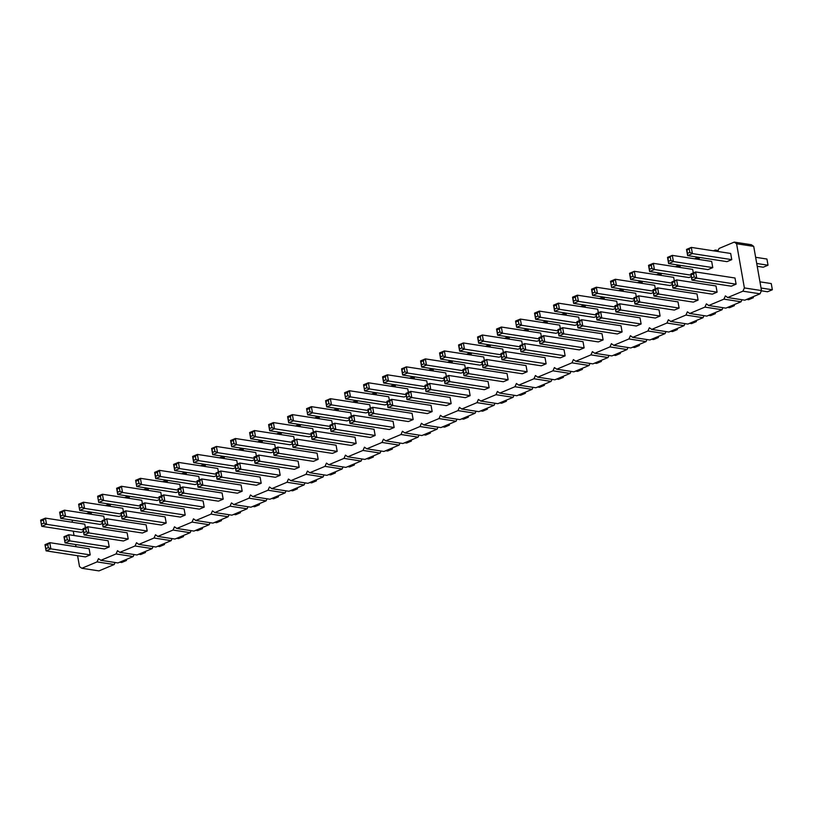 <?xml version="1.0" encoding="UTF-8"?>
<svg xmlns="http://www.w3.org/2000/svg" width="813" height="813" viewBox="0 0 813 813"><rect width="100%" height="100%" fill="white"/><g stroke="black" fill="none" stroke-linecap="round" stroke-linejoin="round"><path stroke-width="1.22" d="M77.591 555.706L79.511 566.61L81.839 568.277L97.042 561.905L98.505 558.653L100.842 560.309L116.035 553.938L117.499 550.686L119.836 552.352L135.029 545.98L136.503 542.728L138.83 544.385L154.033 538.013L155.496 534.761L157.824 536.428L173.027 530.056L174.49 526.804L176.828 528.46L192.02 522.088L193.484 518.836L195.821 520.503L211.014 514.131L212.488 510.879L214.815 512.536L230.018 506.164L231.481 502.912L233.809 504.578L249.012 498.206L250.475 494.954L252.813 496.611L268.005 490.239L269.469 486.987L271.806 488.654L286.999 482.282L288.473 479.03L290.8 480.686L306.003 474.314L307.466 471.062L309.794 472.729L324.997 466.357L326.46 463.105L328.798 464.762L343.99 458.39L345.454 455.138L347.791 456.804L362.984 450.432L364.458 447.18L366.785 448.837L381.988 442.465L383.451 439.213L385.779 440.88L400.982 434.508L402.445 431.256L404.783 432.912L419.975 426.54L421.439 423.288L423.776 424.945L438.969 418.583L440.443 415.331L442.77 416.988L457.973 410.616L459.436 407.364L461.764 409.02L476.967 402.659L478.43 399.407L480.768 401.063L495.96 394.691L497.424 391.439L499.761 393.096L514.954 386.734L516.428 383.482L518.755 385.138L533.958 378.767L535.421 375.515L537.749 377.171L552.952 370.809L554.415 367.557L556.753 369.214L571.946 362.842L573.409 359.59L575.746 361.246L590.939 354.885L592.413 351.633L594.74 353.289L609.943 346.917L611.406 343.665L613.734 345.322L628.937 338.96L630.4 335.708L632.738 337.365L647.931 330.993L649.394 327.741L651.731 329.397L666.924 323.035L668.398 319.783L670.725 321.44L685.928 315.068L687.392 311.816L689.719 313.472L704.922 307.111L706.385 303.859L708.723 305.515L723.916 299.143L725.379 295.891L727.716 297.548L744.83 300.18L760.033 293.818L761.496 290.566L753.712 246.39L736.588 243.758L734.261 242.101L719.058 248.463L717.706 251.461M753.712 246.39L751.375 244.723L734.261 242.101M761.496 290.566L744.383 287.934L736.588 243.758M81.839 568.277L98.962 570.899L114.166 564.537L115.08 562.494M100.842 560.309L117.956 562.942L133.159 556.57L134.074 554.537M119.836 552.352L136.96 554.974L152.153 548.612L153.068 546.57M138.83 544.385L155.954 547.017L171.147 540.645L172.071 538.613M157.824 536.428L174.947 539.049L190.14 532.688L191.065 530.645M176.828 528.46L193.941 531.092L209.144 524.72L210.059 522.688M195.821 520.503L212.945 523.125L228.138 516.763L229.053 514.72M214.815 512.536L231.939 515.168L247.132 508.796L248.056 506.763M233.809 504.578L250.932 507.2L266.125 500.838L267.05 498.796M252.813 496.611L269.926 499.243L285.129 492.871L286.044 490.839M271.806 488.654L288.93 491.276L304.123 484.914L305.038 482.871M290.8 480.686L307.924 483.318L323.117 476.946L324.041 474.914M309.794 472.729L326.917 475.351L342.11 468.989L343.035 466.947M328.798 464.762L345.911 467.394L361.114 461.022L362.029 458.989M347.791 456.804L364.915 459.426L380.108 453.065L381.023 451.022M366.785 448.837L383.909 451.469L399.102 445.097L400.026 443.065M385.779 440.88L402.902 443.502L418.095 437.14L419.02 435.097M404.783 432.912L421.896 435.544L437.099 429.173L438.014 427.14M423.776 424.945L440.9 427.577L456.093 421.215L457.008 419.173M442.77 416.988L459.894 419.62L475.087 413.248L476.012 411.215M461.764 409.02L478.887 411.652L494.08 405.291L495.005 403.248M480.768 401.063L497.881 403.695L513.084 397.323L513.999 395.291M499.761 393.096L516.885 395.728L532.078 389.366L532.993 387.323M518.755 385.138L535.879 387.771L551.072 381.399L551.997 379.366M537.749 377.171L554.873 379.803L570.065 373.441L570.99 371.399M556.753 369.214L573.866 371.846L589.069 365.474L589.984 363.441M575.746 361.246L592.87 363.878L608.063 357.517L608.978 355.474M594.74 353.289L611.864 355.921L627.057 349.549L627.982 347.517M613.734 345.322L630.858 347.954L646.05 341.592L646.975 339.549M632.738 337.365L649.851 339.997L665.054 333.625L665.969 331.592M651.731 329.397L668.855 332.029L684.048 325.667L684.963 323.625M670.725 321.44L687.849 324.072L703.042 317.7L703.967 315.668M689.719 313.472L706.843 316.105L722.035 309.743L722.96 307.7M708.723 305.515L725.836 308.147L741.039 301.775L741.954 299.743M717.107 251.369L715.257 250.058L713.458 250.811M699.607 257.447L698.713 259.428M698.113 259.337L696.263 258.026L694.465 258.778M680.613 265.404L679.719 267.386M679.119 267.294L677.27 265.983L675.471 266.735M661.609 273.371L660.715 275.353M660.126 275.261L658.276 273.951L656.477 274.703M642.616 281.328L641.721 283.31M641.122 283.219L639.272 281.908L637.473 282.66M623.622 289.296L622.728 291.278M622.128 291.186L620.278 289.875L618.48 290.627M604.628 297.253L603.734 299.235M603.134 299.143L601.285 297.832L599.486 298.584M585.624 305.221L584.73 307.202M584.14 307.111L582.291 305.8L580.492 306.552M566.631 313.178L565.736 315.159M565.137 315.068L563.287 313.757L561.488 314.509M547.637 321.145L546.743 323.127M546.143 323.035L544.293 321.724L542.495 322.476M528.643 329.102L527.749 331.084M527.149 330.993L525.3 329.682L523.501 330.434M509.639 337.07L508.745 339.051M508.155 338.96L506.306 337.649L504.507 338.401M490.646 345.027L489.751 347.019M489.152 346.917L487.302 345.606L485.503 346.358M471.652 352.994L470.757 354.976M470.158 354.885L468.308 353.574L466.51 354.326M452.658 360.952L451.764 362.944M451.164 362.842L449.315 361.531L447.516 362.283M433.664 368.919L432.76 370.901M432.17 370.809L430.321 369.498L428.522 370.25M414.66 376.876L413.766 378.868M413.167 378.777L411.317 377.456L409.518 378.208M395.667 384.844L394.772 386.825M394.173 386.734L392.323 385.423L390.525 386.175M376.673 392.801L375.779 394.793M375.179 394.701L373.33 393.38L371.531 394.132M357.679 400.768L356.775 402.75M356.185 402.659L354.336 401.348L352.537 402.1M338.675 408.726L337.781 410.717M337.182 410.626L335.332 409.305L333.533 410.057M319.682 416.693L318.787 418.675M318.188 418.583L316.338 417.272L314.54 418.024M300.688 424.65L299.794 426.642M299.194 426.551L297.345 425.229L295.546 425.982M281.694 432.618L280.79 434.599M280.2 434.508L278.351 433.197L276.552 433.949M262.69 440.575L261.796 442.567M261.197 442.475L259.347 441.154L257.548 441.906M243.697 448.542L242.802 450.524M242.203 450.432L240.353 449.122L238.555 449.874M224.703 456.5L223.809 458.491M223.209 458.4L221.36 457.079L219.561 457.831M205.709 464.467L204.805 466.449M204.215 466.357L202.366 465.046L200.567 465.798M186.705 472.424L185.811 474.416M185.212 474.325L183.362 473.003L181.563 473.755M167.712 480.392L166.817 482.373M166.218 482.282L164.368 480.971L162.57 481.723M148.718 488.349L147.824 490.341M147.224 490.249L145.375 488.928L143.576 489.68M129.724 496.316L128.82 498.298M128.23 498.206L126.381 496.895L124.582 497.647M110.72 504.273L109.826 506.265M109.227 506.174L107.377 504.853L105.578 505.605M91.727 512.241L90.832 514.223M90.233 514.131L88.383 512.82L86.585 513.572M72.733 520.198L71.839 522.19M73.261 531.163L74.024 535.523M75.619 544.517L76.005 546.702M727.716 297.548L742.909 291.186L744.383 287.934M443.898 377.466L444.284 378.35L448.685 375.464L443.898 377.466L444.985 383.655L484.355 389.701L489.141 387.699L488.044 381.51L448.685 375.464L449.772 381.643L447.231 380.433L444.833 381.439L444.985 383.655L449.772 381.643L489.141 387.699M484.345 360.515L483.715 356.968L444.355 350.921L439.569 352.923L440.656 359.112L480.026 365.159L482.353 364.183M503.338 352.557L502.719 349.011L463.349 342.954L464.447 349.143L461.896 347.934L459.508 348.929L459.66 351.145L464.447 349.143L501.093 354.773M458.562 344.966L458.959 345.84L463.349 342.954L458.562 344.966L459.66 351.145L499.019 357.192L501.357 356.216M462.892 369.509L463.288 370.382L465.676 369.387L467.678 367.496L462.892 369.509L463.989 375.687L503.349 381.744L508.135 379.732L507.048 373.553L467.678 367.496L468.776 373.685L466.225 372.476L463.827 373.472L463.989 375.687L468.776 373.685L508.135 379.732M541.336 336.633L540.706 333.086L501.347 327.029L496.56 329.041L497.647 335.22L537.017 341.267L539.344 340.291M522.332 344.59L521.712 341.043L482.353 334.997L483.44 341.175L480.89 339.966L478.501 340.972L478.654 343.188L483.44 341.175L520.096 346.816M477.566 336.999L477.953 337.883L482.353 334.997L477.566 336.999L478.654 343.188L518.013 349.234L520.35 348.259M481.896 361.541L482.282 362.425L486.682 359.539L481.896 361.541L482.983 367.73L522.342 373.777L527.129 371.775L526.041 365.586L486.682 359.539L487.77 365.718L485.219 364.509L482.831 365.515L482.983 367.73L487.77 365.718L527.129 371.775M546.123 363.807L545.035 357.629L505.676 351.572L506.763 357.761L504.212 356.551L501.824 357.547L501.977 359.763L506.763 357.761L546.123 363.807L541.336 365.82L501.977 359.763L500.889 353.584L505.676 351.572L503.674 353.462L504.212 356.551M519.883 345.616L520.269 346.501L524.67 343.614L519.883 345.616L520.97 351.805L560.34 357.852L565.126 355.85L564.029 349.661L524.67 343.614L525.757 349.793L523.216 348.584L520.818 349.59L520.97 351.805L525.757 349.793L565.126 355.85M560.33 328.665L559.7 325.119L520.34 319.072L521.428 325.251L518.887 324.041L518.338 320.952L520.34 319.072L515.554 321.074L516.641 327.263L521.428 325.251L558.084 330.891M515.554 321.074L516.641 327.263L556.011 333.31L558.338 332.334M427.353 384.407L426.734 380.86L387.364 374.803L382.577 376.815L383.675 382.994L423.034 389.041L425.372 388.065M446.347 376.439L445.727 372.893L406.368 366.846L407.455 373.025L404.904 371.815L402.516 372.821L402.669 375.037L407.455 373.025L444.111 378.665M401.581 368.848L401.968 369.732L406.368 366.846L401.581 368.848L402.669 375.037L442.028 381.084L444.365 380.108M386.907 401.358L387.303 402.232L389.691 401.236L391.693 399.346L386.907 401.358L388.004 407.537L427.364 413.593L432.15 411.581L431.063 405.402L391.693 399.346L392.791 405.535L390.24 404.325L387.842 405.321L388.004 407.537L392.791 405.535L432.15 411.581M451.144 403.624L450.056 397.435L410.697 391.388L411.785 397.567L409.234 396.358L408.685 393.268L410.697 391.388L405.911 393.39L406.998 399.579L411.785 397.567L451.144 403.624L446.357 405.626L406.998 399.579L406.846 397.364L409.234 396.358M470.138 395.657L469.05 389.478L429.691 383.421L430.778 389.61L428.227 388.401L427.689 385.311L429.691 383.421L424.904 385.433L425.992 391.612L430.778 389.61L470.138 395.657L465.351 397.669L425.992 391.612L425.839 389.397L428.227 388.401M465.351 368.482L464.721 364.935L425.362 358.879L426.449 365.067L423.908 363.858L421.51 364.854L421.662 367.07L426.449 365.067L463.105 370.698M420.575 360.891L420.961 361.765L423.36 360.759L425.362 358.879L420.575 360.891L421.662 367.07L461.032 373.116L463.359 372.141M394.153 427.506L393.065 421.327L353.706 415.27L354.793 421.459L352.242 420.25L349.854 421.246L350.007 423.461L354.793 421.459L394.153 427.506L389.366 429.518L350.007 423.461L348.919 417.282L353.706 415.27L351.704 417.16L352.242 420.25M367.913 409.315L368.299 410.199L372.7 407.313L367.913 409.315L369 415.504L408.37 421.551L413.156 419.549L412.059 413.36L372.7 407.313L373.787 413.492L371.246 412.282L368.848 413.289L369 415.504L373.787 413.492L413.156 419.549M408.36 392.364L407.73 388.817L368.37 382.771L369.458 388.949L366.917 387.74L366.368 384.651L368.37 382.771L363.584 384.773L364.671 390.962L369.458 388.949L406.114 394.59M363.584 384.773L364.671 390.962L404.041 397.008L406.368 396.033M389.366 400.331L388.736 396.785L349.377 390.728L350.464 396.917L347.923 395.707L347.375 392.608L349.377 390.728L344.59 392.74L345.677 398.919L350.464 396.917L387.12 402.547M344.59 392.74L345.677 398.919L385.047 404.965L387.374 403.99M204.195 507.129L203.108 500.95L163.738 494.893L164.836 501.082L162.285 499.873L161.736 496.784L163.738 494.893L158.952 496.906L160.049 503.084L164.836 501.082L204.195 507.129L199.409 509.141L160.049 503.084L159.887 500.879L162.285 499.873M199.398 479.955L198.779 476.408L159.409 470.351L154.622 472.363L155.72 478.542L195.079 484.599L197.417 483.613M196.949 480.981L197.335 481.855L199.734 480.859L201.736 478.969L196.949 480.981L198.037 487.16L237.396 493.217L242.183 491.204L241.095 485.026L201.736 478.969L202.823 485.158L200.272 483.948L197.884 484.955L198.037 487.16L202.823 485.158L242.183 491.204M223.189 499.172L222.101 492.983L182.742 486.936L183.829 493.115L181.279 491.906L178.89 492.912L179.043 495.127L183.829 493.115L223.189 499.172L218.402 501.174L179.043 495.127L177.956 488.938L182.742 486.936L180.74 488.816L181.279 491.906M218.402 471.987L217.772 468.44L178.413 462.394L173.626 464.396L174.714 470.585L214.073 476.631L216.41 475.656M237.396 464.03L236.766 460.483L197.407 454.426L192.62 456.439L193.707 462.617L233.077 468.674L235.404 467.688M294.387 440.138L293.757 436.591L254.398 430.544L249.611 432.546L250.699 438.735L290.058 444.782L292.395 443.807M275.383 448.105L274.764 444.559L235.394 438.502L230.607 440.514L231.705 446.693L271.064 452.75L273.402 451.764M234.937 465.056L235.333 465.93L237.721 464.934L239.723 463.044L234.937 465.056L236.034 471.235L275.394 477.292L280.18 475.28L279.093 469.101L239.723 463.044L240.821 469.233L238.27 468.024L235.872 469.03L236.034 471.235L240.821 469.233L280.18 475.28M299.174 467.323L298.086 461.134L258.727 455.087L259.814 461.266L257.264 460.056L256.725 456.967L258.727 455.087L253.941 457.089L255.028 463.278L259.814 461.266L299.174 467.323L294.387 469.325L255.028 463.278L254.876 461.062L257.264 460.056M215.943 473.014L216.339 473.898L220.73 471.012L215.943 473.014L217.03 479.203L256.4 485.249L261.186 483.247L260.089 477.058L220.73 471.012L221.817 477.19L219.276 475.981L216.878 476.987L217.03 479.203L221.817 477.19L261.186 483.247M256.39 456.063L255.76 452.516L216.4 446.469L217.498 452.648L214.947 451.439L212.549 452.445L212.711 454.66L217.498 452.648L254.144 458.288M211.614 448.471L212.01 449.355L216.4 446.469L211.614 448.471L212.711 454.66L252.071 460.707L254.398 459.731M313.381 432.181L312.751 428.634L273.392 422.577L268.605 424.589L269.692 430.768L309.062 436.825L311.389 435.839M318.168 459.355L317.08 453.176L277.721 447.12L278.808 453.308L276.257 452.099L275.719 449.01L277.721 447.12L272.934 449.132L274.022 455.31L278.808 453.308L318.168 459.355L313.381 461.367L274.022 455.31L273.869 453.105L276.257 452.099M370.372 408.289L369.742 404.742L330.383 398.695L331.47 404.874L328.919 403.665L326.531 404.671L326.684 406.886L331.47 404.874L368.126 410.514M325.596 400.697L325.983 401.581L330.383 398.695L325.596 400.697L326.684 406.886L366.043 412.933L368.38 411.957M329.926 425.24L330.312 426.124L334.712 423.238L329.926 425.24L331.013 431.429L370.372 437.475L375.159 435.473L374.071 429.284L334.712 423.238L335.799 429.416L333.249 428.207L330.861 429.213L331.013 431.429L335.799 429.416L375.159 435.473M351.368 416.256L350.749 412.709L311.379 406.652L312.477 412.841L309.926 411.632L309.377 408.533L311.379 406.652L306.592 408.665L307.69 414.843L312.477 412.841L349.123 418.471M306.592 408.665L307.69 414.843L347.049 420.9L349.387 419.915M310.922 433.207L311.318 434.081L313.706 433.085L315.708 431.195L310.922 433.207L312.019 439.386L351.379 445.443L356.165 443.431L355.078 437.252L315.708 431.195L316.806 437.384L314.255 436.175L311.857 437.17L312.019 439.386L316.806 437.384L356.165 443.431M291.928 441.164L292.314 442.048L296.715 439.162L291.928 441.164L293.015 447.353L332.385 453.4L337.171 451.398L336.074 445.209L296.715 439.162L297.802 445.341L295.261 444.132L292.863 445.138L293.015 447.353L297.802 445.341L337.171 451.398M332.375 424.213L331.745 420.667L292.385 414.62L287.599 416.622L288.696 422.811L328.056 428.858L330.383 427.882M123.413 511.804L122.793 508.257L83.424 502.2L84.522 508.389L81.971 507.18L81.422 504.09L83.424 502.2L78.637 504.212L79.735 510.391L84.522 508.389L121.178 514.019M78.637 504.212L79.735 510.391L119.094 516.448L121.432 515.462M142.417 503.836L141.787 500.29L102.428 494.243L103.515 500.422L100.964 499.212L100.426 496.123L102.428 494.243L97.641 496.245L98.729 502.434L103.515 500.422L140.171 506.062M97.641 496.245L98.729 502.434L138.088 508.481L140.425 507.505M101.971 520.787L102.357 521.672L106.757 518.785L101.971 520.787L103.058 526.976L142.417 533.023L147.204 531.021L146.116 524.832L106.757 518.785L107.844 524.964L105.294 523.755L102.905 524.761L103.058 526.976L107.844 524.964L147.204 531.021M82.967 528.755L83.363 529.629L85.751 528.633L87.753 526.743L82.967 528.755L84.064 534.934L123.424 540.991L128.21 538.978L127.123 532.8L87.753 526.743L88.851 532.932L86.3 531.722L83.902 532.728L84.064 534.934L88.851 532.932L128.21 538.978M166.198 523.054L165.11 516.875L125.751 510.818L126.838 517.007L124.287 515.798L121.899 516.804L122.052 519.009L126.838 517.007L166.198 523.054L161.411 525.066L122.052 519.009L120.964 512.83L125.751 510.818L123.749 512.708L124.287 515.798M161.411 495.879L160.781 492.332L121.422 486.276L116.635 488.288L117.722 494.467L157.092 500.523L159.419 499.538M185.201 515.096L184.104 508.908L144.744 502.861L145.832 509.04L143.291 507.83L142.742 504.741L144.744 502.861L139.958 504.863L141.045 511.052L145.832 509.04L185.201 515.096L180.415 517.098L141.045 511.052L140.893 508.836L143.291 507.83M180.405 487.912L179.785 484.365L140.415 478.318L141.513 484.497L138.962 483.288L138.413 480.198L140.415 478.318L135.629 480.32L136.726 486.509L141.513 484.497L178.159 490.137M135.629 480.32L136.726 486.509L176.086 492.556L178.413 491.58M557.87 329.692L558.267 330.576L562.657 327.69L557.87 329.692L558.968 335.881L598.327 341.927L603.114 339.925L602.027 333.737L562.657 327.69L563.755 333.869L561.204 332.659L558.816 333.665L558.968 335.881L563.755 333.869L603.114 339.925M598.317 312.741L597.697 309.194L558.338 303.147L553.551 305.149L554.639 311.338L593.998 317.385L596.336 316.409M579.323 320.708L578.704 317.161L539.334 311.105L534.548 313.117L535.645 319.296L575.004 325.342L577.342 324.367M584.12 347.883L583.033 341.704L543.663 335.647L544.761 341.836L542.21 340.627L541.661 337.527L543.663 335.647L538.877 337.659L539.974 343.838L544.761 341.836L584.12 347.883L579.334 349.895L539.974 343.838L539.812 341.623L542.21 340.627M652.859 289.885L653.245 290.759L655.644 289.753L657.646 287.873L652.859 289.885L653.947 296.064L693.306 302.121L698.093 300.109L697.005 293.93L657.646 287.873L658.733 294.062L656.182 292.853L653.794 293.849L653.947 296.064L658.733 294.062L698.093 300.109M660.105 316.033L659.018 309.855L619.648 303.798L620.746 309.987L618.195 308.777L615.797 309.773L615.959 311.989L620.746 309.987L660.105 316.033L655.319 318.046L615.959 311.989L614.862 305.81L619.648 303.798L617.646 305.678L618.195 308.777M633.855 297.843L634.252 298.727L638.642 295.841L633.855 297.843L634.953 304.032L674.312 310.078L679.099 308.076L678.012 301.887L638.642 295.841L639.74 302.019L637.189 300.81L634.801 301.816L634.953 304.032L639.74 302.019L679.099 308.076M693.306 272.934L692.676 269.388L653.317 263.331L654.404 269.52L651.853 268.31L649.465 269.306L649.617 271.522L654.404 269.52L691.06 275.15M648.53 265.343L648.916 266.217L651.315 265.211L653.317 263.331L648.53 265.343L649.617 271.522L688.977 277.568L691.314 276.593M674.302 280.892L673.682 277.345L634.323 271.298L635.41 277.477L632.86 276.268L630.471 277.274L630.624 279.489L635.41 277.477L672.066 283.117M629.536 273.3L629.923 274.184L634.323 271.298L629.536 273.3L630.624 279.489L669.983 285.536L672.321 284.56M636.315 296.816L635.685 293.269L596.325 287.223L591.539 289.225L592.626 295.414L631.996 301.46L634.323 300.485M641.111 324.001L640.014 317.812L600.655 311.765L601.742 317.944L599.201 316.735L596.803 317.741L596.955 319.956L601.742 317.944L641.111 324.001L636.325 326.003L596.955 319.956L595.868 313.767L600.655 311.765L598.653 313.645L599.201 316.735M655.308 288.859L654.689 285.312L615.319 279.255L616.417 285.444L613.866 284.235L613.317 281.135L615.319 279.255L610.533 281.268L611.63 287.446L616.417 285.444L653.063 291.074M610.533 281.268L611.63 287.446L650.989 293.493L653.317 292.517M617.321 304.784L616.691 301.237L577.332 295.18L572.545 297.192L573.632 303.371L612.992 309.418L615.329 308.442M576.874 321.735L577.26 322.609L579.659 321.602L581.661 319.722L576.874 321.735L577.962 327.913L617.321 333.97L622.108 331.958L621.02 325.779L581.661 319.722L582.748 325.911L580.197 324.702L577.809 325.698L577.962 327.913L582.748 325.911L622.108 331.958M104.42 519.761L103.8 516.214L64.43 510.168L59.644 512.17L60.741 518.359L100.101 524.405L102.428 523.43M63.973 536.712L64.369 537.596L68.759 534.71L63.973 536.712L65.06 542.901L104.43 548.948L109.216 546.946L108.119 540.757L68.759 534.71L69.847 540.889L67.306 539.68L64.908 540.686L65.06 542.901L69.847 540.889L109.216 546.946M85.426 527.728L84.796 524.182L45.437 518.125L46.524 524.314L43.983 523.105L43.435 520.015L45.437 518.125L40.65 520.137L41.737 526.316L46.524 524.314L83.18 529.944M40.65 520.137L41.737 526.316L81.107 532.373L83.434 531.387M90.213 554.903L89.125 548.724L49.766 542.667L50.853 548.856L48.302 547.647L45.914 548.653L46.067 550.858L50.853 548.856L90.213 554.903L85.426 556.915L46.067 550.858L44.979 544.68L49.766 542.667L47.764 544.558L48.302 547.647M736.09 284.184L735.003 278.005L695.633 271.949L696.731 278.137L694.18 276.928L691.782 277.924L691.944 280.139L696.731 278.137L736.09 284.184L731.304 286.186L691.944 280.139L690.847 273.961L695.633 271.949L693.631 273.829L694.18 276.928M686.518 249.418L686.914 250.292L691.304 247.406L686.518 249.418L687.615 255.597L726.974 261.644L731.761 259.642L730.674 253.463L691.304 247.406L692.402 253.595L689.851 252.386L687.452 253.382L687.615 255.597L692.402 253.595L731.761 259.642M667.524 257.375L667.92 258.26L672.31 255.373L667.524 257.375L668.611 263.564L707.981 269.611L712.767 267.609L711.67 261.42L672.31 255.373L673.398 261.552L670.857 260.343L668.459 261.349L668.611 263.564L673.398 261.552L712.767 267.609M671.853 281.918L672.239 282.802L676.64 279.916L671.853 281.918L672.94 288.107L712.31 294.154L717.096 292.152L715.999 285.963L676.64 279.916L677.727 286.095L675.186 284.885L672.788 285.891L672.94 288.107L677.727 286.095L717.096 292.152M760.033 293.818L742.909 291.186M718.143 250.506L715.257 250.058M741.039 301.775L723.916 299.143M699.15 258.463L696.263 258.026M722.035 309.743L704.922 307.111M680.146 266.43L677.27 265.983M703.042 317.7L685.928 315.068M661.152 274.388L658.276 273.951M684.048 325.667L666.924 323.035M642.158 282.355L639.272 281.908M665.054 333.625L647.931 330.993M623.165 290.312L620.278 289.875M646.05 341.592L628.937 338.96M604.161 298.28L601.285 297.832M627.057 349.549L609.943 346.917M585.167 306.237L582.291 305.8M608.063 357.517L590.939 354.885M566.173 314.204L563.287 313.757M589.069 365.474L571.946 362.842M547.179 322.161L544.293 321.724M570.065 373.441L552.952 370.809M528.176 330.129L525.3 329.682M551.072 381.399L533.958 378.767M509.182 338.086L506.306 337.649M532.078 389.366L514.954 386.734M490.188 346.053L487.302 345.606M513.084 397.323L495.96 394.691M471.194 354.011L468.308 353.574M494.08 405.291L476.967 402.659M452.191 361.978L449.315 361.531M475.087 413.248L457.973 410.616M433.197 369.935L430.321 369.498M456.093 421.215L438.969 418.583M414.203 377.903L411.317 377.456M437.099 429.173L419.975 426.54M395.209 385.86L392.323 385.423M418.095 437.14L400.982 434.508M376.206 393.827L373.33 393.38M399.102 445.097L381.988 442.465M357.212 401.785L354.336 401.348M380.108 453.065L362.984 450.432M338.218 409.752L335.332 409.305M361.114 461.022L343.99 458.39M319.224 417.709L316.338 417.272M342.11 468.989L324.997 466.357M300.221 425.677L297.345 425.229M323.117 476.946L306.003 474.314M281.227 433.634L278.351 433.197M304.123 484.914L286.999 482.282M262.233 441.601L259.347 441.154M285.129 492.871L268.005 490.239M243.239 449.559L240.353 449.122M266.125 500.838L249.012 498.206M224.236 457.526L221.36 457.079M247.132 508.796L230.018 506.164M205.242 465.483L202.366 465.046M228.138 516.763L211.014 514.131M186.248 473.451L183.362 473.003M209.144 524.72L192.02 522.088M167.254 481.408L164.368 480.971M190.14 532.688L173.027 530.056M148.251 489.375L145.375 488.928M171.147 540.645L154.033 538.013M129.257 497.332L126.381 496.895M152.153 548.612L135.029 545.98M110.263 505.3L107.377 504.853M133.159 556.57L116.035 553.938M91.269 513.257L88.383 512.82M114.166 564.537L97.042 561.905M525.218 392.242L525.401 393.268L520.615 395.27L518.684 394.976M525.401 393.268L523.47 392.974M544.212 384.275L544.395 385.301L539.608 387.313L537.678 387.018M544.395 385.301L542.464 385.006M563.206 376.317L563.389 377.344L558.602 379.346L556.671 379.051M563.389 377.344L561.458 377.049M582.21 368.35L582.393 369.376L577.606 371.389L575.665 371.094M582.393 369.376L580.452 369.082M601.203 360.393L601.386 361.419L596.6 363.421L594.669 363.126M601.386 361.419L599.455 361.124M468.227 416.124L468.41 417.15L463.623 419.162L461.693 418.868M468.41 417.15L466.479 416.856M487.221 408.167L487.404 409.193L485.473 408.898M487.404 409.193L482.617 411.195L480.686 410.9M506.225 400.199L506.408 401.226L504.467 400.931M506.408 401.226L501.621 403.238L499.68 402.943M430.24 432.049L430.423 433.075L425.636 435.087L423.695 434.792M430.423 433.075L428.481 432.78M449.233 424.091L449.416 425.118L444.63 427.12L442.699 426.825M449.416 425.118L447.485 424.823M240.272 511.672L240.455 512.708L238.524 512.403M240.455 512.708L235.668 514.71L233.738 514.416M278.27 495.747L278.453 496.784L273.666 498.786L271.725 498.491M278.453 496.784L276.511 496.479M259.266 503.714L259.449 504.741L254.662 506.743L252.731 506.448M259.449 504.741L257.518 504.446M316.257 479.822L316.44 480.859L311.653 482.861L309.723 482.566M316.44 480.859L314.509 480.554M335.251 471.865L335.434 472.892L333.503 472.597M335.434 472.892L330.647 474.894L328.716 474.599M297.263 487.79L297.446 488.816L292.66 490.818L290.729 490.524M297.446 488.816L295.515 488.522M354.255 463.898L354.438 464.934L352.496 464.63M354.438 464.934L349.651 466.936L347.71 466.642M411.236 440.016L411.419 441.042L406.632 443.044L404.701 442.75M411.419 441.042L409.488 440.748M392.242 447.973L392.425 449.01L387.638 451.012L385.708 450.717M392.425 449.01L390.494 448.705M373.248 455.941L373.431 456.967L368.645 458.969L366.714 458.674M373.431 456.967L371.5 456.672M183.281 535.564L183.464 536.59L178.677 538.592L176.746 538.297M183.464 536.59L181.533 536.295M164.287 543.521L164.47 544.558L159.683 546.56L157.752 546.265M164.47 544.558L162.539 544.253M202.285 527.596L202.467 528.633L197.681 530.635L195.74 530.34M202.467 528.633L200.526 528.328M221.278 519.639L221.461 520.666L219.53 520.371M221.461 520.666L216.675 522.668L214.744 522.373M639.191 344.468L639.374 345.495L634.587 347.497L632.656 347.202M639.374 345.495L637.443 345.2M620.197 352.425L620.38 353.452L618.449 353.157M620.38 353.452L615.593 355.464L613.663 355.169M734.18 304.651L734.363 305.678L729.576 307.69L727.635 307.395M734.363 305.678L732.422 305.383M696.182 320.576L696.365 321.602L691.578 323.615L689.648 323.32M696.365 321.602L694.434 321.308M715.176 312.609L715.359 313.645L710.572 315.647L708.641 315.353M715.359 313.645L713.428 313.351M677.188 328.533L677.371 329.57L672.585 331.572L670.654 331.277M677.371 329.57L675.44 329.275M658.195 336.501L658.378 337.527L653.591 339.539L651.65 339.245M658.378 337.527L656.437 337.232M145.293 551.488L145.476 552.515L140.69 554.517L138.759 554.222M145.476 552.515L143.545 552.22M126.3 559.446L126.482 560.482L121.696 562.484L119.755 562.19M126.482 560.482L124.541 560.177M759.962 281.837L771.263 283.574L772.35 289.753L767.563 291.765L761.385 290.81M772.35 289.753L761.049 288.026M755.633 257.294L766.933 259.032L768.021 265.211L763.234 267.223L757.218 266.298M768.021 265.211L756.72 263.483M753.173 296.684L753.356 297.721L748.57 299.723L746.639 299.428M753.356 297.721L751.425 297.426M482.099 362.74L445.443 357.1L442.902 355.891L440.504 356.897L440.656 359.112L445.443 357.1L444.355 350.921L442.353 352.801L442.902 355.891M539.09 338.848L502.434 333.218L499.893 332.009L497.495 333.005L497.647 335.22L502.434 333.218L501.347 327.029L499.345 328.909L499.893 332.009M425.108 386.622L388.462 380.992L385.911 379.783L383.523 380.779L383.675 382.994L388.462 380.992L387.364 374.803L385.362 376.683L385.911 379.783M197.163 482.17L160.507 476.54L157.956 475.331L155.568 476.327L155.72 478.542L160.507 476.54L159.409 470.351L157.407 472.241L157.956 475.331M216.156 474.213L179.5 468.573L176.949 467.363L174.561 468.369L174.714 470.585L179.5 468.573L178.413 462.394L176.411 464.274L176.949 467.363M235.15 466.245L198.494 460.615L195.953 459.406L193.555 460.402L193.707 462.617L198.494 460.615L197.407 454.426L195.405 456.317L195.953 459.406M292.141 442.363L255.485 436.723L252.934 435.514L250.546 436.52L250.699 438.735L255.485 436.723L254.398 430.544L252.396 432.425L252.934 435.514M273.138 450.321L236.492 444.691L233.941 443.481L231.553 444.477L231.705 446.693L236.492 444.691L235.394 438.502L233.392 440.382L233.941 443.481M311.135 434.396L274.479 428.766L271.938 427.557L269.54 428.553L269.692 430.768L274.479 428.766L273.392 422.577L271.39 424.457L271.938 427.557M330.129 426.439L293.473 420.799L290.932 419.589L288.534 420.595L288.696 422.811L293.473 420.799L292.385 414.62L290.383 416.5L290.932 419.589M159.165 498.095L122.509 492.465L119.968 491.255L117.57 492.251L117.722 494.467L122.509 492.465L121.422 486.276L119.42 488.166L119.968 491.255M596.081 314.966L559.425 309.326L556.875 308.117L554.486 309.123L554.639 311.338L559.425 309.326L558.338 303.147L556.336 305.027L556.875 308.117M577.078 322.924L540.432 317.294L537.881 316.084L535.493 317.08L535.645 319.296L540.432 317.294L539.334 311.105L537.332 312.985L537.881 316.084M634.069 299.042L597.413 293.402L594.872 292.192L592.474 293.198L592.626 295.414L597.413 293.402L596.325 287.223L594.323 289.103L594.872 292.192M615.075 306.999L578.419 301.369L575.878 300.16L573.48 301.156L573.632 303.371L578.419 301.369L577.332 295.18L575.33 297.06L575.878 300.16M102.174 521.987L65.528 516.346L62.977 515.137L60.579 516.143L60.741 518.359L65.528 516.346L64.43 510.168L62.428 512.048L62.977 515.137M446.683 377.344L447.231 380.433M444.284 378.35L444.833 381.439M439.569 352.923L439.965 353.807L442.353 352.801M439.965 353.807L440.504 356.897M458.959 345.84L459.508 348.929M461.347 344.834L461.896 347.934M465.676 369.387L466.225 372.476M463.288 370.382L463.827 373.472M496.56 329.041L496.946 329.915L499.345 328.909M496.946 329.915L497.495 333.005M477.953 337.883L478.501 340.972M480.351 336.877L480.89 339.966M484.67 361.419L485.219 364.509M482.282 362.425L482.831 365.515M500.889 353.584L501.824 357.547M501.275 354.458L503.674 353.462M522.668 345.495L523.216 348.584M520.269 346.501L520.818 349.59M515.95 321.958L518.338 320.952M516.489 325.048L518.887 324.041M382.577 376.815L382.974 377.689L385.362 376.683M382.974 377.689L383.523 380.779M401.968 369.732L402.516 372.821M404.366 368.726L404.904 371.815M389.691 401.236L390.24 404.325M387.303 402.232L387.842 405.321M405.911 393.39L406.297 394.275L408.685 393.268M406.297 394.275L406.846 397.364M424.904 385.433L425.29 386.307L427.689 385.311M425.29 386.307L425.839 389.397M420.961 361.765L421.51 364.854M423.36 360.759L423.908 363.858M348.919 417.282L349.854 421.246M349.305 418.156L351.704 417.16M370.698 409.193L371.246 412.282M368.299 410.199L368.848 413.289M363.98 385.657L366.368 384.651M364.519 388.746L366.917 387.74M344.976 393.614L347.375 392.608M345.525 396.703L347.923 395.707M158.952 496.906L159.348 497.78L161.736 496.784M159.348 497.78L159.887 500.879M154.622 472.363L155.019 473.237L157.407 472.241M155.019 473.237L155.568 476.327M199.734 480.859L200.272 483.948M197.335 481.855L197.884 484.955M177.956 488.938L178.89 492.912M178.342 489.822L180.74 488.816M173.626 464.396L174.012 465.28L176.411 464.274M174.012 465.28L174.561 468.369M192.62 456.439L193.006 457.313L195.405 456.317M193.006 457.313L193.555 460.402M249.611 432.546L249.998 433.431L252.396 432.425M249.998 433.431L250.546 436.52M230.607 440.514L231.004 441.388L233.392 440.382M231.004 441.388L231.553 444.477M237.721 464.934L238.27 468.024M235.333 465.93L235.872 469.03M253.941 457.089L254.327 457.973L256.725 456.967M254.327 457.973L254.876 461.062M218.727 472.892L219.276 475.981M216.339 473.898L216.878 476.987M212.01 449.355L212.549 452.445M214.398 448.349L214.947 451.439M268.605 424.589L268.991 425.463L271.39 424.457M268.991 425.463L269.54 428.553M272.934 449.132L273.32 450.006L275.719 449.01M273.32 450.006L273.869 453.105M325.983 401.581L326.531 404.671M328.381 400.575L328.919 403.665M332.7 425.118L333.249 428.207M330.312 426.124L330.861 429.213M306.989 409.539L309.377 408.533M307.538 412.628L309.926 411.632M313.706 433.085L314.255 436.175M311.318 434.081L311.857 437.17M294.713 441.042L295.261 444.132M292.314 442.048L292.863 445.138M287.599 416.622L287.995 417.506L290.383 416.5M287.995 417.506L288.534 420.595M79.034 505.086L81.422 504.09M79.583 508.176L81.971 507.18M98.027 497.129L100.426 496.123M98.576 500.219L100.964 499.212M104.755 520.666L105.294 523.755M102.357 521.672L102.905 524.761M85.751 528.633L86.3 531.722M83.363 529.629L83.902 532.728M120.964 512.83L121.899 516.804M121.35 513.704L123.749 512.708M116.635 488.288L117.021 489.162L119.42 488.166M117.021 489.162L117.57 492.251M139.958 504.863L140.354 505.747L142.742 504.741M140.354 505.747L140.893 508.836M136.025 481.205L138.413 480.198M136.564 484.294L138.962 483.288M560.655 329.57L561.204 332.659M558.267 330.576L558.816 333.665M553.551 305.149L553.938 306.034L556.336 305.027M553.938 306.034L554.486 309.123M534.548 313.117L534.944 313.991L537.332 312.985M534.944 313.991L535.493 317.08M538.877 337.659L539.273 338.533L541.661 337.527M539.273 338.533L539.812 341.623M655.644 289.753L656.182 292.853M653.245 290.759L653.794 293.849M614.862 305.81L615.797 309.773M615.258 306.684L617.646 305.678M636.64 297.721L637.189 300.81M634.252 298.727L634.801 301.816M648.916 266.217L649.465 269.306M651.315 265.211L651.853 268.31M629.923 274.184L630.471 277.274M632.321 273.178L632.86 276.268M591.539 289.225L591.935 290.109L594.323 289.103M591.935 290.109L592.474 293.198M595.868 313.767L596.803 317.741M596.254 314.651L598.653 313.645M610.929 282.141L613.317 281.135M611.478 285.231L613.866 284.235M572.545 297.192L572.931 298.066L575.33 297.06M572.931 298.066L573.48 301.156M579.659 321.602L580.197 324.702M577.26 322.609L577.809 325.698M59.644 512.17L60.04 513.054L62.428 512.048M60.04 513.054L60.579 516.143M66.757 536.59L67.306 539.68M64.369 537.596L64.908 540.686M41.036 521.011L43.435 520.015M41.585 524.1L43.983 523.105M44.979 544.68L45.914 548.653M45.365 545.553L47.764 544.558M690.847 273.961L691.782 277.924M691.243 274.835L693.631 273.829M689.302 249.286L689.851 252.386M686.914 250.292L687.452 253.382M670.308 257.254L670.857 260.343M667.92 258.26L668.459 261.349M674.638 281.796L675.186 284.885M672.239 282.802L672.788 285.891"/></g></svg>
